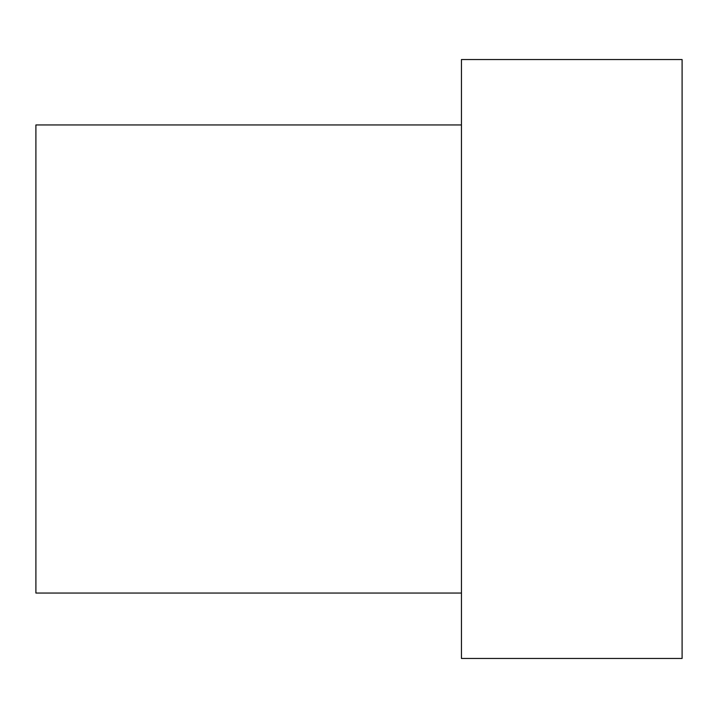 <?xml version="1.0" encoding="UTF-8"?>
<svg xmlns="http://www.w3.org/2000/svg" width="718" height="718" viewBox="0 0 718 718"><rect width="100%" height="100%" fill="white"/><g stroke="black" fill="none" stroke-linecap="round" stroke-linejoin="round"><path stroke-width="1.08" d="M461.45 593.05L35.9 593.05L35.9 124.95L461.45 124.95M461.45 658.46L461.45 59.54L682.1 59.54L682.1 658.46L461.45 658.46"/></g></svg>
